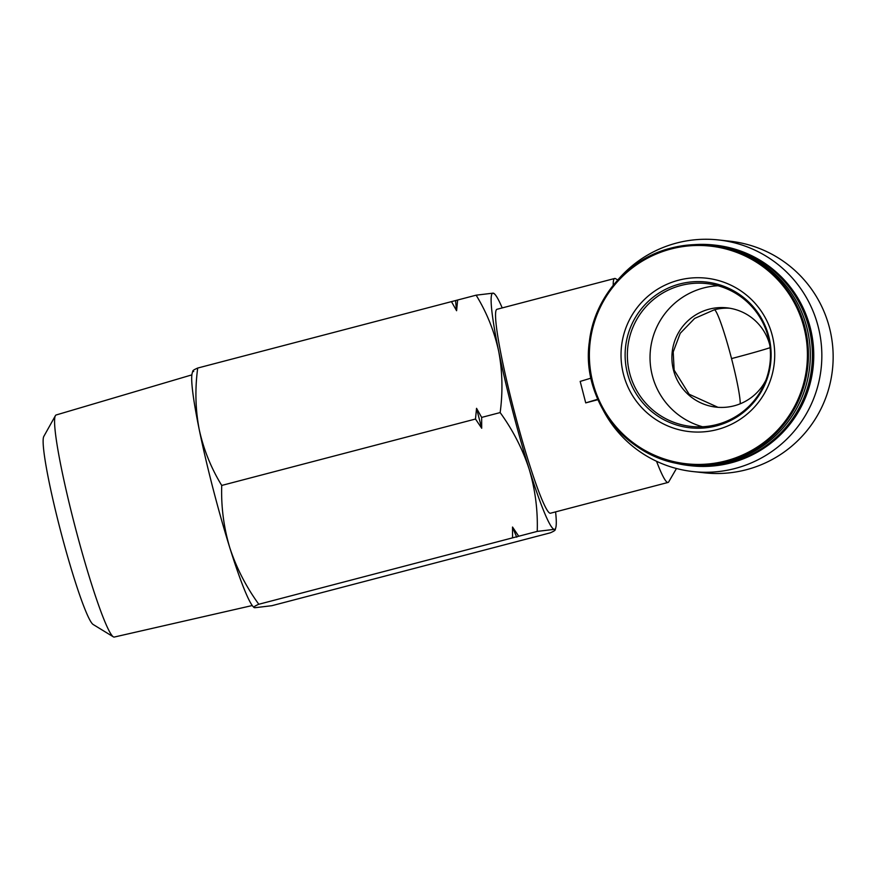 <?xml version="1.0" encoding="UTF-8"?>
<svg xmlns="http://www.w3.org/2000/svg" width="877" height="877" viewBox="0 0 877 877"><rect width="100%" height="100%" fill="white"/><g stroke="black" fill="none" stroke-linecap="round" stroke-linejoin="round"><path stroke-width="1.32" d="M717.923 407.29L689.147 394.244L674.161 370.16L673.196 351.984L680.234 333.293L694.65 318.428L714.415 309.756A49.934 4.352 -104.7 0 1 731.539 358.583A49.934 4.352 -104.7 0 1 740.232 403.782M765.851 380.256A49.934 49.715 96.3 0 1 673.492 370.094A49.934 49.715 96.3 0 1 727.055 307.86A49.934 49.715 96.3 0 1 769.732 344.858M252.247 605.536L114.273 637.053A114.777 9.998 -104.7 0 1 113.308 636.823L93.083 624.446A97.621 8.507 -104.7 0 1 60.162 529.215A97.621 8.507 -104.7 0 1 43.85 436.351L55.426 415.643A114.777 9.998 -104.7 0 1 56.15 414.974L191.888 374.863M113.308 636.823A114.777 9.998 -104.7 0 1 74.611 524.841A114.777 9.998 -104.7 0 1 55.426 415.643M716.871 424.534A71.848 71.541 96.3 0 1 629.653 373.131A71.848 71.541 96.3 0 1 706.719 283.578A71.848 71.541 96.3 0 1 716.871 424.534M702.532 426.759A71.848 71.541 96.3 0 1 717.989 285.738M555.59 511.883A122.067 10.634 -104.7 0 1 555.821 527.57L555.196 529.905L554.264 529.368C556.204 529.686 554.878 530.837 550.285 532.832L271.859 605.7L254.823 607.728C252.872 607.421 254.198 606.259 258.803 604.264L537.228 531.396C537.908 510.271 535.233 489.552 529.193 469.239A122.067 10.634 -104.7 0 1 512.409 410.008A122.067 10.634 -104.7 0 1 498.651 351.129C494.277 331.199 486.779 312.552 476.134 295.176L493.17 293.137L494.727 294.124A122.067 10.634 -104.7 0 1 502.214 307.915M555.821 527.57A122.067 10.634 -104.7 0 1 554.264 529.368A122.067 10.634 -104.7 0 1 529.193 469.239C522.604 449.068 512.924 430.179 500.153 412.574C502.959 391.679 502.466 371.19 498.651 351.129A122.067 10.634 -104.7 0 1 493.17 293.137A122.067 10.634 -104.7 0 1 494.727 294.124M481.703 428.239A135.398 11.796 -104.7 0 1 479.094 418.274A135.398 11.796 -104.7 0 1 476.551 408.32L475.487 419.031L481.703 428.239L481.659 417.408L500.153 412.574M806.796 327.318A110.414 109.932 -83.7 0 0 712.42 245.417L710.534 245.209A110.414 109.932 -83.7 0 0 592.096 382.81A110.414 109.932 -83.7 0 0 726.134 461.795A110.414 109.932 -83.7 0 0 710.534 245.209C697.127 243.762 683.907 244.727 670.872 248.125C628.042 258.737 594.146 297.621 589.366 341.69C580.651 400.548 627.45 459.822 686.472 464.711L688.357 464.92A110.414 109.932 -83.7 0 0 806.796 327.318M676.463 468.504L668.723 481.857A105.415 9.187 -104.7 0 1 668.044 482.449L550.405 513.242A105.415 9.187 -104.7 0 1 513.955 410.184A105.415 9.187 -104.7 0 1 497.029 309.274L614.667 278.48A105.415 9.187 -104.7 0 1 615.544 278.667L617.781 279.993M597.939 399.682L585.726 402.883L580.179 381.407L590.988 378.151M613.231 285.343A105.415 9.187 -104.7 0 1 614.667 278.48M616.739 281.221A116.52 116.005 96.3 0 1 718.526 239.947L729.839 241.186A116.52 116.005 96.3 0 1 829.434 327.614A116.52 116.005 96.3 0 1 704.45 472.824L693.137 471.585A116.52 116.005 96.3 0 1 602.707 409.23M718.526 239.947A116.52 116.005 96.3 0 1 818.12 326.376A116.52 116.005 96.3 0 1 693.137 471.585M713.999 245.023L715.358 245.176A110.962 110.48 96.3 0 1 810.205 327.494A110.962 110.48 96.3 0 1 691.175 465.786L689.815 465.643A110.962 110.48 -83.7 0 0 808.846 327.34A110.962 110.48 -83.7 0 0 694.431 244.628M253.957 607.465L253.267 606.752A122.067 10.634 -104.7 0 1 229.752 547.599A122.067 10.634 -104.7 0 1 199.211 429.489A122.067 10.634 -104.7 0 1 192.173 373.306L192.797 370.971M258.803 604.264C246.031 586.658 236.351 567.77 229.752 547.599C223.723 527.285 221.037 506.566 221.728 485.441C211.083 468.066 203.585 449.419 199.211 429.489C195.396 409.427 194.902 388.939 197.709 368.044C193.115 370.039 191.789 371.19 193.729 371.508M254.823 607.728L253.957 607.454M451.469 301.633L456.588 310.721L457.651 300.011L197.709 368.044M457.651 300.011L476.134 295.176M221.728 485.441L475.487 419.031M481.659 417.408L476.551 408.32M518.735 536.242L512.53 527.033L512.563 537.853M554.264 529.368L537.228 531.396M456.588 310.721A135.398 11.796 -104.7 0 1 455.656 300.943M516.75 537.163A135.398 11.796 -104.7 0 1 512.53 527.033M668.044 482.449A105.415 9.187 -104.7 0 1 656.544 461.28M585.726 402.883L597.752 399.254M670.62 461.784A110.962 110.48 -83.7 0 0 689.815 465.643M770.072 347.698A49.934 1.655 -14.5 0 1 731.539 358.583M716.465 425.871A73.328 72.999 96.3 0 1 627.461 373.416A73.328 72.999 96.3 0 1 679.774 283.973A73.328 72.999 96.3 0 1 768.789 336.428A73.328 72.999 96.3 0 1 716.465 425.871M678.557 280.212A77.176 76.847 -83.7 0 0 623.492 374.358A77.176 76.847 -83.7 0 0 717.189 429.577A77.176 76.847 -83.7 0 0 772.253 335.431A77.176 76.847 -83.7 0 0 678.557 280.212M671.004 249.002A109.493 109.022 -83.7 0 0 592.874 382.569A109.493 109.022 -83.7 0 0 725.805 460.896A109.493 109.022 -83.7 0 0 803.924 327.329A109.493 109.022 -83.7 0 0 671.004 249.002M729.697 308.222A49.934 49.715 -83.7 0 0 714.415 309.756"/></g></svg>
